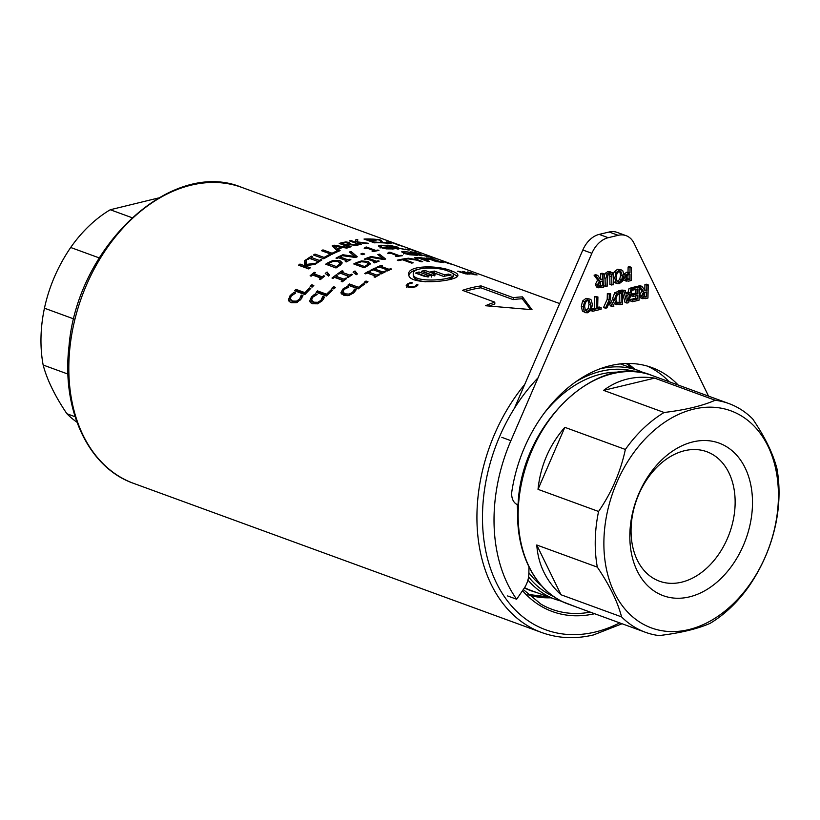 <?xml version="1.0" encoding="UTF-8"?>
<svg xmlns="http://www.w3.org/2000/svg" width="820" height="820" viewBox="0 0 820 820"><rect width="100%" height="100%" fill="white"/><g stroke="black" fill="none" stroke-linecap="round" stroke-linejoin="round"><path stroke-width="1.23" d="M76.967 422.197A121.544 87.012 -69.9 0 1 66.912 413.751C54.95 396.029 47.037 379.793 43.152 365.023A121.544 87.012 -69.9 0 1 41 337.276A121.544 87.012 -69.9 0 1 44.444 308.197C49.159 286.487 57.902 266.244 70.684 247.486A121.544 87.012 -69.9 0 1 110.259 209.746L158.403 197.989M73.851 318.949L44.444 308.197M70.684 247.486L99.251 257.921M75.102 416.744L66.912 413.751M43.152 365.023L67.957 374.084M131.958 217.669L110.259 209.746M576.87 607.23L561.29 601.214M494.767 302.149L462.48 290.352A157.563 112.801 -69.9 0 1 481.043 285.903L513.33 297.701A157.563 112.801 -69.9 0 1 522.524 296.871L532.026 309.693L485.512 305.737A157.563 112.801 -69.9 0 1 494.767 302.149L494.839 303.994A155.595 111.397 -69.9 0 0 489.55 305.942M444.85 261.734L441.478 260.832A157.563 112.801 110.1 0 0 441.385 260.811L447.648 263.138A157.563 112.801 -69.9 0 1 447.761 263.169L452.507 264.522L447.351 262.748A157.563 112.801 110.1 0 0 446.736 262.574L445.588 262.154A157.563 112.801 -69.9 0 1 446.07 262.287L444.85 261.734M390.566 268.704L391.622 269.083A157.563 112.801 110.1 0 0 387.05 271.051L385.994 270.661A157.563 112.801 -69.9 0 1 387.501 269.995L379.27 266.992A157.563 112.801 110.1 0 0 377.774 267.658L376.718 267.269A157.563 112.801 -69.9 0 1 381.29 265.311L382.345 265.69A157.563 112.801 110.1 0 0 380.839 266.315L389.069 269.319A157.563 112.801 -69.9 0 1 390.566 268.704L390.638 269.493M378.512 274.372L379.568 274.751A157.563 112.801 110.1 0 0 375.078 277.283L374.022 276.893A157.563 112.801 -69.9 0 1 375.498 276.043L367.268 273.039A157.563 112.801 110.1 0 0 365.802 273.89L364.746 273.501A157.563 112.801 -69.9 0 1 369.236 270.979L370.291 271.358A157.563 112.801 110.1 0 0 368.815 272.168L377.036 275.171A157.563 112.801 -69.9 0 1 378.512 274.372L378.666 275.243M363.465 283.587L364.685 284.027A157.563 112.801 110.1 0 0 358.248 288.886L347.916 285.114A157.563 112.801 -69.9 0 1 349.381 283.956L358.494 287.287A157.563 112.801 -69.9 0 1 363.465 283.587L363.793 284.673M559.67 303.574L440.863 260.155A157.563 112.801 110.1 0 0 439.305 259.602L428.973 255.83A157.563 112.801 -69.9 0 1 430.531 256.383A157.563 112.801 -69.9 0 1 431.607 256.783L434.446 257.808A157.563 112.801 -69.9 0 1 434.579 257.859A157.563 112.801 -69.9 0 1 435.666 258.269L439.499 259.663A157.563 112.801 -69.9 0 1 439.643 259.704A157.563 112.801 -69.9 0 1 440.248 259.94M416.796 255.256L409.61 254.764L404.065 253.339L401.667 251.853L404.26 251.371L410.574 252.488A157.563 112.801 110.1 0 0 410.441 252.478L405.275 251.791L403.686 252.109L405.633 253.277L413.721 254.846L415.76 254.825L413.095 253.851A157.563 112.801 110.1 0 0 410.42 253.739L409.211 253.298A157.563 112.801 -69.9 0 1 413.393 253.503L417.903 255.153L416.796 255.256M377.825 254.589A157.563 112.801 -69.9 0 1 379.434 254.179L385.666 259.038A157.563 112.801 110.1 0 0 383.965 259.55L369.533 257.111A157.563 112.801 -69.9 0 1 371.234 256.537L383.114 258.638L377.825 254.589M353.082 272.168A157.563 112.801 -69.9 0 1 355.009 270.989L357.397 273.972A157.563 112.801 110.1 0 0 356.269 274.68L353.082 272.168M345.568 278.185L346.624 278.574A157.563 112.801 110.1 0 0 342.319 281.813L341.263 281.434A157.563 112.801 -69.9 0 1 342.668 280.348L334.447 277.334A157.563 112.801 110.1 0 0 333.043 278.431L331.987 278.041A157.563 112.801 -69.9 0 1 336.292 274.792L337.348 275.182A157.563 112.801 110.1 0 0 335.923 276.227L344.144 279.231A157.563 112.801 -69.9 0 1 345.568 278.185L345.856 279.128M331.229 289.747L332.459 290.198A157.563 112.801 110.1 0 0 326.421 296.03L316.089 292.258A157.563 112.801 -69.9 0 1 317.453 290.885L326.565 294.216A157.563 112.801 -69.9 0 1 331.229 289.747L331.741 290.854M407.15 249.352L409.129 250.079A157.563 112.801 110.1 0 0 407.325 249.803L405.346 249.075A157.563 112.801 -69.9 0 1 407.15 249.352L407.058 249.71M397.526 247.855L406.125 249.639A157.563 112.801 110.1 0 0 404.168 249.413L396.439 247.609A157.563 112.801 110.1 0 0 394.686 247.527L398.797 249.024A157.563 112.801 110.1 0 0 397.259 248.983L386.927 245.2A157.563 112.801 -69.9 0 1 389.9 245.323L398.192 247.394M377.897 250.038L378.953 250.428A157.563 112.801 110.1 0 0 373.151 251.637L372.095 251.258A157.563 112.801 -69.9 0 1 374.258 250.766L367.329 248.234A157.563 112.801 110.1 0 0 365.177 248.726L364.223 248.378L365.248 247.291A157.563 112.801 -69.9 0 1 366.478 247.035L375.785 250.438A157.563 112.801 -69.9 0 1 377.897 250.038L377.856 250.633M365.771 248.583L365.248 247.291M349.422 252.027A157.563 112.801 -69.9 0 1 351.032 251.422L357.284 256.783A157.563 112.801 110.1 0 0 355.583 257.49L341.192 255.532A157.563 112.801 -69.9 0 1 342.873 254.753L354.722 256.475L349.422 252.027M325.243 273.409A157.563 112.801 -69.9 0 1 327.108 272.014L329.568 275.233A157.563 112.801 110.1 0 0 328.482 276.073L325.243 273.409M311.836 284.776L313.814 285.493A157.563 112.801 110.1 0 0 312.143 287.103L310.165 286.375A157.563 112.801 -69.9 0 1 311.836 284.776L312.902 286.364M290.239 298.89L292.514 301.073L296.512 301.135L299.638 299.013L301.227 295.169A157.563 112.801 -69.9 0 1 301.329 295.067L302.969 295.661L300.807 299.464L296.379 302.683L291.213 302.693L289.04 301.237L288.445 299.792L290.136 295.528L294.021 292.391L295.682 292.996A157.563 112.801 110.1 0 0 295.579 293.119L291.295 295.969L290.239 298.89L291.51 301.002M390.658 242.669L391.909 243.13A157.563 112.801 110.1 0 0 387.686 242.351L386.425 241.89A157.563 112.801 -69.9 0 1 390.658 242.669L390.597 242.863M381.607 242.802A157.563 112.801 110.1 0 0 374.34 242.822L364.008 239.05A157.563 112.801 -69.9 0 1 371.276 239.03L372.495 239.471A157.563 112.801 110.1 0 0 366.786 239.44L369.615 240.475A157.563 112.801 -69.9 0 1 374.945 240.496L376.165 240.936A157.563 112.801 110.1 0 0 370.835 240.926L374.668 242.32A157.563 112.801 -69.9 0 1 380.388 242.361L381.607 242.802M338.291 249.136L340.105 250.633A157.563 112.801 110.1 0 0 331.741 254.436L321.409 250.664A157.563 112.801 -69.9 0 1 322.967 249.895L332.079 253.226A157.563 112.801 -69.9 0 1 337.338 250.828L332.172 245.897A157.563 112.801 -69.9 0 1 334.119 245.18L348.449 247.578A157.563 112.801 110.1 0 0 346.788 248.132L342.821 247.445A157.563 112.801 110.1 0 0 338.291 249.136L338.732 251.197M320.835 259.53L321.891 259.919A157.563 112.801 110.1 0 0 317.463 262.748L316.407 262.359A157.563 112.801 -69.9 0 1 317.863 261.416L309.642 258.402A157.563 112.801 110.1 0 0 308.187 259.356L307.131 258.976A157.563 112.801 -69.9 0 1 311.559 256.147L312.615 256.527A157.563 112.801 110.1 0 0 311.159 257.439L319.38 260.442A157.563 112.801 -69.9 0 1 320.835 259.53L321.04 260.442M306.352 264.43L317.012 263.056A157.563 112.801 110.1 0 0 315.054 264.388L306.147 265.588L306.178 266.326L310.308 267.832A157.563 112.801 110.1 0 0 308.832 268.96L298.5 265.188A157.563 112.801 -69.9 0 1 299.976 264.06L304.722 265.793L304.568 260.719A157.563 112.801 -69.9 0 1 306.403 259.468L306.69 265.516M329.291 254.61L330.521 255.061A157.563 112.801 110.1 0 0 323.787 258.782L313.455 254.999A157.563 112.801 -69.9 0 1 314.993 254.108L324.105 257.439A157.563 112.801 -69.9 0 1 329.291 254.61L329.455 255.614M350.048 244.811L350.058 244.175L358.781 244.821A157.563 112.801 110.1 0 0 356.731 245.282L348.859 244.729A157.563 112.801 110.1 0 0 347.044 245.252L351.155 246.748A157.563 112.801 110.1 0 0 349.576 247.22L339.244 243.448A157.563 112.801 -69.9 0 1 342.309 242.546L345.886 241.961L349.494 242.464L350.058 244.175L350.734 243.427M357.458 241.91L368.364 243.284A157.563 112.801 110.1 0 0 366.325 243.53L357.192 242.443L361.302 244.329A157.563 112.801 110.1 0 0 359.724 244.626L349.392 240.854A157.563 112.801 -69.9 0 1 350.97 240.547L355.716 242.289L355.829 239.778A157.563 112.801 -69.9 0 1 357.745 239.542L357.417 242.464M389.336 243.171L390.556 243.622A157.563 112.801 110.1 0 0 382.591 242.843L381.31 242.382L379.598 240.045A157.563 112.801 110.1 0 0 373.756 239.532L372.536 239.081A157.563 112.801 -69.9 0 1 380.07 239.819L383.022 242.494A157.563 112.801 -69.9 0 1 389.336 243.171L389.264 243.437M402.394 246.184L403.45 246.564A157.563 112.801 110.1 0 0 398.141 245.088L397.085 244.698A157.563 112.801 -69.9 0 1 399.073 245.211L392.144 242.679A157.563 112.801 110.1 0 0 390.156 242.166L389.213 241.828L390.033 241.879A157.563 112.801 -69.9 0 1 391.16 242.197L400.478 245.6A157.563 112.801 -69.9 0 1 402.394 246.184L402.374 246.236M389.213 241.828L390.033 241.879M309.56 287.984L310.79 288.435A157.563 112.801 110.1 0 0 304.907 294.564L294.575 290.782A157.563 112.801 -69.9 0 1 295.897 289.347L305.009 292.678A157.563 112.801 -69.9 0 1 309.56 287.984L310.134 289.081M323.613 275.715L324.669 276.104A157.563 112.801 110.1 0 0 320.435 279.569L319.38 279.179A157.563 112.801 -69.9 0 1 320.763 278.021L312.543 275.018A157.563 112.801 110.1 0 0 311.159 276.176L310.103 275.786A157.563 112.801 -69.9 0 1 314.337 272.322L315.392 272.712A157.563 112.801 110.1 0 0 313.988 273.829L322.219 276.832A157.563 112.801 -69.9 0 1 323.613 275.715L323.951 276.668M333.228 260.391L339.931 260.678L342.073 262.543L341.889 263.579L338.629 266.305A157.563 112.801 110.1 0 0 336.005 267.966L325.673 264.194A157.563 112.801 -69.9 0 1 328.277 262.543L333.228 260.391L333.402 261.293M349.791 259.243L350.847 259.632A157.563 112.801 110.1 0 0 346.317 261.908L345.261 261.529A157.563 112.801 -69.9 0 1 346.747 260.75L338.527 257.746A157.563 112.801 110.1 0 0 337.04 258.515L335.985 258.136A157.563 112.801 -69.9 0 1 340.515 255.85L341.571 256.24A157.563 112.801 110.1 0 0 340.085 256.967L348.305 259.971A157.563 112.801 -69.9 0 1 349.791 259.243L349.904 260.084M362.737 253.318L364.715 254.046A157.563 112.801 110.1 0 0 362.809 254.692L360.831 253.964A157.563 112.801 -69.9 0 1 362.737 253.318L362.778 254.682M393.508 248.931L386.261 248.88L380.695 247.558L378.317 245.979L380.952 245.19L387.306 246.041A157.563 112.801 110.1 0 0 387.173 246.041L381.956 245.641L380.336 246.143L382.284 247.384L390.412 248.675L392.472 248.48L389.808 247.507A157.563 112.801 110.1 0 0 387.101 247.599L385.892 247.158A157.563 112.801 -69.9 0 1 390.125 247.056L394.645 248.706L393.508 248.931M424.299 254.108A157.563 112.801 110.1 0 0 423.848 253.944A157.563 112.801 110.1 0 0 422.812 253.564L418.948 252.181A157.563 112.801 110.1 0 0 414.838 250.92L416.734 251.709A157.563 112.801 110.1 0 0 415.258 251.33L408.606 248.542A157.563 112.801 -69.9 0 1 410.369 249.085L423.581 253.841M311.559 300.058L313.804 302.19L317.842 302.303L321.03 300.284L322.711 296.573A157.563 112.801 -69.9 0 1 322.803 296.471L324.443 297.076L322.198 300.735L317.668 303.8L312.461 303.759L310.206 302.18L309.734 300.909L311.528 296.799L315.505 293.806L317.166 294.411A157.563 112.801 110.1 0 0 317.053 294.523L312.686 297.229L311.559 300.058L312.686 302.098M333.576 286.692L335.554 287.41A157.563 112.801 110.1 0 0 333.842 288.937L331.864 288.209A157.563 112.801 -69.9 0 1 333.576 286.692L334.539 288.312M351.36 274.188L352.415 274.577A157.563 112.801 110.1 0 0 348.029 277.56L346.973 277.17A157.563 112.801 -69.9 0 1 348.408 276.176L340.187 273.162A157.563 112.801 110.1 0 0 338.752 274.167L337.696 273.788A157.563 112.801 -69.9 0 1 342.083 270.795L343.139 271.184A157.563 112.801 110.1 0 0 341.694 272.137L349.914 275.151A157.563 112.801 -69.9 0 1 351.36 274.188L351.595 275.11M361.446 260.945L368.19 261.498L370.107 264.122L366.776 266.377A157.563 112.801 110.1 0 0 364.08 267.73L353.748 263.958A157.563 112.801 -69.9 0 1 356.413 262.615L361.446 260.945L361.538 261.744M370.332 263.322L370.107 264.122M378.133 260.739L379.188 261.129A157.563 112.801 110.1 0 0 374.596 262.871L373.541 262.492A157.563 112.801 -69.9 0 1 375.047 261.887L366.827 258.884A157.563 112.801 110.1 0 0 365.32 259.489L364.264 259.099A157.563 112.801 -69.9 0 1 368.856 257.347L369.912 257.736A157.563 112.801 110.1 0 0 368.395 258.29L376.626 261.293A157.563 112.801 -69.9 0 1 378.133 260.739L378.174 261.498M401.318 255.338L402.364 255.717A157.563 112.801 110.1 0 0 396.603 256.537L395.547 256.147A157.563 112.801 -69.9 0 1 397.69 255.799L390.771 253.277A157.563 112.801 110.1 0 0 388.618 253.616L387.675 253.267L388.68 252.355A157.563 112.801 -69.9 0 1 389.91 252.191L399.217 255.594A157.563 112.801 -69.9 0 1 401.318 255.338L401.257 255.85M389.182 253.523L388.68 252.355M420.691 254.712L429.219 256.865A157.563 112.801 110.1 0 0 427.292 256.496L419.635 254.436A157.563 112.801 110.1 0 0 417.903 254.22L422.013 255.717A157.563 112.801 110.1 0 0 420.506 255.563L410.164 251.791A157.563 112.801 -69.9 0 1 413.095 252.119L420.045 253.79L420.742 254.507L420.045 253.79L419.85 254.487M430.182 256.793L432.16 257.521A157.563 112.801 110.1 0 0 430.387 257.111L428.409 256.393A157.563 112.801 -69.9 0 1 430.182 256.793L430.121 257.008M342.873 291.858L345.046 293.847L349.156 294.103L352.518 292.433L354.435 289.214A157.563 112.801 -69.9 0 1 354.547 289.122L356.187 289.726L353.697 292.883L348.9 295.436L343.58 295.2L340.966 292.545L343.016 288.947L347.239 286.457L348.9 287.061A157.563 112.801 110.1 0 0 348.787 287.154L344.185 289.378L342.873 291.858L343.652 293.755L347.178 295.712M341.171 293.355L341.643 294.031L343.652 290.464M365.997 281.034L367.975 281.752A157.563 112.801 110.1 0 0 366.161 282.992L364.183 282.275A157.563 112.801 -69.9 0 1 365.997 281.034L366.54 282.726M384.518 271.348L385.574 271.728A157.563 112.801 110.1 0 0 381.034 273.983L379.978 273.593A157.563 112.801 -69.9 0 1 381.464 272.834L373.243 269.831A157.563 112.801 110.1 0 0 371.757 270.59L370.702 270.2A157.563 112.801 -69.9 0 1 375.242 267.955L376.298 268.345A157.563 112.801 110.1 0 0 374.801 269.052L383.022 272.066A157.563 112.801 -69.9 0 1 384.518 271.348L384.621 272.178M413.239 262.82A157.563 112.801 110.1 0 0 411.66 263.107L402.548 259.776A157.563 112.801 110.1 0 0 398.561 260.627L397.341 260.176A157.563 112.801 -69.9 0 1 408.534 258.218L416.109 259.581L414.643 257.716A157.563 112.801 -69.9 0 1 416.293 257.654L418.097 259.971L422.669 261.641A157.563 112.801 110.1 0 0 421.111 261.764L416.683 260.145L408.093 258.874A157.563 112.801 110.1 0 0 404.127 259.489L413.239 262.82M423.96 257.962L429.085 259.714L426.707 259.991A157.563 112.801 110.1 0 0 425.395 259.981L429.249 261.395A157.563 112.801 110.1 0 0 427.702 261.406L417.37 257.634A157.563 112.801 -69.9 0 1 420.291 257.623L423.899 258.269M443.558 262.584A157.563 112.801 110.1 0 0 436.465 261.683L426.133 257.91A157.563 112.801 -69.9 0 1 433.226 258.802L434.446 259.253A157.563 112.801 110.1 0 0 428.87 258.495L431.699 259.53A157.563 112.801 -69.9 0 1 436.906 260.227L438.126 260.668A157.563 112.801 110.1 0 0 432.929 259.981L436.763 261.385A157.563 112.801 -69.9 0 1 442.328 262.133L443.558 262.584M458.021 266.428L447.689 262.656M477.107 274.936L470.916 273.829A157.563 112.801 -69.9 0 1 470.998 273.839L475.221 274.321L467.062 272.404L467.707 271.943L471.951 272.957A157.563 112.801 110.1 0 0 471.869 272.947L468.138 272.496L476.102 274.925M474.585 274.71L475.221 274.321M467.062 272.404L467.707 271.943L467.554 272.578M468.681 272.281L468.087 272.732M407.704 285.237L409.272 286.508L412.419 286.928L415.094 286.211L416.724 284.519A157.563 112.801 -69.9 0 1 416.806 284.468L418.036 284.919L415.976 286.539L412.142 287.666L408.063 287.184L406.197 285.503L407.97 283.597L411.332 282.469L412.573 282.931A157.563 112.801 110.1 0 0 412.481 282.972L408.842 283.925L407.704 285.237L408.063 287.184M451.789 271.02C455.93 272.517 457.96 273.962 457.878 275.356C458.554 281.393 408.022 286.293 408.739 274.392C406.925 265.198 438.249 264.952 451.789 271.02L451.553 272.66M470.096 274.085L465.493 273.849L457.468 271.205A157.563 112.801 -69.9 0 1 458.626 271.225L467.636 273.88L468.609 273.747L462.582 271.43A157.563 112.801 -69.9 0 1 463.72 271.522L470.096 274.085M467.584 274.136L468.609 273.747M465.196 291.346A155.595 111.397 -69.9 0 1 480.879 287.81L513.166 299.607A155.595 111.397 -69.9 0 1 522.248 298.777L530.601 309.519M522.248 298.777L522.524 296.871M513.166 299.607L513.33 297.701M480.879 287.81L481.043 285.903M424.401 272.383A155.595 111.397 -69.9 0 1 424.821 272.281L434.497 275.879M418.251 274.075A155.595 111.397 -69.9 0 1 419.02 273.839L427.415 276.904M424.493 276.35L415.535 273.08A157.563 112.801 -69.9 0 1 418.989 271.984L428.727 275.54C430.889 275.797 431.689 275.561 431.146 274.843L421.408 271.287A157.563 112.801 -69.9 0 1 424.862 270.405L433.821 273.675L435.338 274.946L424.493 276.35M424.821 272.281L424.862 270.405M431.535 277.058L431.146 274.843M419.02 273.839L418.989 271.984M448.407 271.215C437.378 266.377 411.937 266.951 413.28 274.034C412.521 283.371 453.88 280.317 453.368 274.874C453.409 273.665 451.758 272.455 448.407 271.215M413.28 274.034L413.372 275.827C413.936 278.964 418.138 280.963 425.99 281.824M448.571 279.733L453.183 276.801L453.368 274.874M452.445 273.275L457.396 276.309M408.913 275.274C409.549 272.537 412.675 270.559 418.313 269.349M434.139 272.978A155.595 111.397 -69.9 0 1 434.2 272.957L443.64 276.412M443.579 276.422L430.859 271.779A157.563 112.801 -69.9 0 1 434.313 271.071L444.481 274.782A157.563 112.801 -69.9 0 1 448.591 274.106L451.143 275.038A157.563 112.801 110.1 0 0 443.579 276.422M448.478 275.458L448.591 274.106M444.399 276.248L444.481 274.782M434.2 272.957L434.313 271.071M407.724 285.35L408.011 287.031M406.515 287.236L408.247 285.35M417.011 285.903L416.806 284.468M416.929 285.965L416.724 284.519M416.56 286.211L416.416 285.206M411.425 283.115L411.332 282.469M409.805 283.505L409.713 282.88M427.128 259.397L421.388 258.054A157.563 112.801 110.1 0 0 420.106 258.054L424.227 259.55A157.563 112.801 -69.9 0 1 425.283 259.561L427.128 259.397L427.015 259.991L427.128 259.386M420.014 258.597L420.106 258.054M424.135 260.104L424.227 259.55M425.313 260.534L425.395 259.981M406.956 259.028L407.007 258.474M416.027 259.468L416.293 257.654M418.015 260.637L418.097 259.971M404.075 260.329L404.127 259.489M381.526 273.193L382.13 273.419M374.402 270.252A155.595 111.397 -69.9 0 1 374.935 269.995M383.145 272.906L383.022 272.066M374.996 270.467L374.801 269.052M375.345 268.796L375.242 267.955M381.597 273.685L381.464 272.834M354.711 292.012L355.029 290.762A155.595 111.397 -69.9 0 1 355.132 290.68L355.542 290.823M355.132 290.68L354.547 289.122M355.029 290.762L354.435 289.214M354.681 291.94L354.107 290.464M347.639 287.492L347.239 286.457M345.568 288.404L345.189 287.43M419.584 254.056L414.366 252.56A157.563 112.801 110.1 0 0 412.87 252.375L416.755 253.8A157.563 112.801 -69.9 0 1 418.077 253.964L419.594 254.046M399.166 256.127L399.217 255.594M389.797 253.421L389.91 252.191M397.649 256.363L397.69 255.799M376.667 262.062L376.626 261.293M368.477 259.489L368.395 258.29M368.897 258.105L368.856 257.347M375.099 262.666L375.047 261.887M368.549 265.444L368.344 263.568L368.19 264.132L366.54 262.195L361.405 261.764L357.674 263.005A157.563 112.801 110.1 0 0 356.495 263.599L364.449 266.5A157.563 112.801 -69.9 0 1 365.628 265.916L368.19 264.132L368.354 265.547M356.71 265.034L356.495 263.599M364.592 267.474L364.449 266.5M368.252 263.271L370.025 264.245M355.921 264.747A155.595 111.397 -69.9 0 1 356.608 264.409M341.694 272.137L342.145 273.798L349.545 276.504M341.007 273.47A155.595 111.397 -69.9 0 1 341.889 272.875M350.171 276.073L349.914 275.151M342.319 271.717L342.083 270.795M348.674 277.109L348.408 276.176M333.514 288.814A155.595 111.397 -69.9 0 1 334.222 288.199M323.203 299.495L323.48 297.957A155.595 111.397 -69.9 0 1 323.582 297.865L324.043 298.029M312.399 301.37L314.654 303.492L317.494 303.851M310.718 302.775L311.651 298.972M323.582 297.865L322.803 296.471M323.48 297.957L322.711 296.573M323.244 299.382L322.465 298.008M316.11 294.892L315.505 293.806M314.121 295.979L313.558 294.995M417.37 251.668L414.059 250.602A157.563 112.801 -69.9 0 1 417.39 251.617M390.043 247.599L390.125 247.056M392.38 249.075L392.472 248.48M346.798 261.098L347.434 261.324M339.664 258.156A155.595 111.397 -69.9 0 1 340.218 257.89M348.428 260.821L348.305 259.971M340.29 258.392L340.085 256.967M340.628 256.691L340.515 255.85M346.88 261.611L346.747 260.75M340.443 265.106L340.115 262.964L339.992 263.691L338.301 261.559L333.197 261.334L329.537 262.933A157.563 112.801 110.1 0 0 328.379 263.661L336.333 266.561A157.563 112.801 -69.9 0 1 337.491 265.844L339.992 263.691L340.3 265.208M328.779 265.332L328.379 263.661M336.579 267.597L336.333 266.561M339.582 262.205L341.95 263.445M327.6 264.901A155.595 111.397 -69.9 0 1 328.533 264.317M313.988 273.829L314.572 275.387L322.127 278.144M313.199 275.253A155.595 111.397 -69.9 0 1 314.224 274.433M322.567 277.785L322.219 276.832M314.675 273.275L314.337 272.322M321.132 278.974L320.763 278.021M296.102 291.346A155.595 111.397 -69.9 0 1 296.696 290.7L305.491 293.919M305.645 293.755L305.009 292.678M296.696 290.7L295.897 289.347M380.931 241.808L381.31 240.27M379.916 240.434L380.07 239.819M355.747 241.664A155.595 111.397 -69.9 0 1 357.51 241.449M355.665 243.15L355.716 242.289M350.919 241.418L350.97 240.547M348.889 244.739L348.889 245.467M348.9 243.663L345.825 242.587L343.59 242.966A157.563 112.801 110.1 0 0 342.012 243.407L345.896 244.832A157.563 112.801 -69.9 0 1 347.29 244.432L348.9 243.663M342.032 244.462L342.012 243.407M345.917 245.887L345.896 244.832M348.91 244.175L350.048 244.606M347.055 246.307L347.044 245.252M324.31 258.474L324.105 257.439M315.3 255.676L314.993 254.108M300.274 265.834A155.595 111.397 -69.9 0 1 300.51 265.659L305.255 267.392L305.04 262.359A155.595 111.397 -69.9 0 1 306.372 261.447M306.178 266.326L306.711 267.925L309.068 268.786M305.04 262.359L304.568 260.719M305.255 267.392L304.722 265.793M300.51 265.659L299.976 264.06M318.088 262.338L317.863 261.416L318.898 261.805M310.513 258.73A155.595 111.397 -69.9 0 1 311.344 258.218M319.595 261.354L319.38 260.442M311.559 259.11L311.159 257.439M311.764 257.049L311.559 256.147M341.253 248.009L341.212 247.168L334.509 246.061L334.632 247.896L337.686 250.356A155.595 111.397 -69.9 0 1 338.373 250.1M337.686 250.356L337.553 248.542A157.563 112.801 -69.9 0 1 341.212 247.168M334.509 246.061L337.553 248.542M333.709 247.199A155.595 111.397 -69.9 0 1 334.222 247.004L334.58 247.066M334.222 247.004L334.119 245.18M337.42 251.771L337.338 250.828M332.213 254.21L332.079 253.226M323.162 251.299L322.967 249.895M370.742 241.51L370.835 240.926M369.523 241.07L369.615 240.475M366.694 240.034L366.786 239.44M301.781 298.183L302.057 296.491A155.595 111.397 -69.9 0 1 302.149 296.389L302.621 296.563M291.131 300.14L293.416 302.303L297.404 302.385M289.562 301.801L290.321 297.701M302.149 296.389L301.329 295.067M302.057 296.491L301.227 295.169M301.852 297.957L301.012 296.645M294.708 293.478L294.021 292.391M292.74 294.626L292.115 293.652M311.764 286.969A155.595 111.397 -69.9 0 1 312.543 286.231M326.514 274.444A155.595 111.397 -69.9 0 1 327.621 273.624L329.127 275.571M327.621 273.624L327.108 272.014M350.981 253.318A155.595 111.397 -69.9 0 1 351.134 253.257L355.962 257.326M351.134 253.257L351.032 251.422M354.814 257.377L354.722 256.475M342.986 255.768L342.873 254.753M375.755 251.053L375.785 250.438M366.407 248.439L366.478 247.035M374.238 251.391L374.258 250.766M396.419 247.117L391.181 245.764A157.563 112.801 110.1 0 0 389.654 245.682L393.538 247.107A157.563 112.801 -69.9 0 1 394.881 247.168L396.419 247.117M317.658 292.832A155.595 111.397 -69.9 0 1 318.191 292.299L326.944 295.497M327.129 295.313L326.565 294.216M318.191 292.299L317.453 290.885M335.923 276.227L336.446 277.837L343.928 280.573M335.175 277.601A155.595 111.397 -69.9 0 1 336.138 276.893M344.451 280.173L344.144 279.231M336.579 275.735L336.292 274.792M342.986 281.291L342.668 280.348M354.455 273.244A155.595 111.397 -69.9 0 1 355.378 272.691L356.751 274.372M355.378 272.691L355.009 270.989M383.114 258.905L383.944 259.54M379.404 255.778L379.434 254.179M383.114 259.397L383.114 258.638M371.265 257.398L371.234 256.537M349.668 285.749A155.595 111.397 -69.9 0 1 349.935 285.544L358.514 288.681M358.873 288.394L358.494 287.287M349.935 285.544L349.381 283.956M375.529 276.248L376.349 276.545M368.282 273.409A155.595 111.397 -69.9 0 1 368.969 273.029M377.2 276.063L377.036 275.171M369.102 273.706L368.815 272.168M369.389 271.851L369.236 270.979M375.673 276.934L375.498 276.043M389.141 270.118L389.069 269.319M380.962 267.607L380.839 266.315M381.361 266.1L381.29 265.311M387.583 270.805L387.501 269.995M775.689 524.359A121.739 87.156 110.1 0 0 779 495.895A121.739 87.156 110.1 0 0 776.95 468.712C773.075 453.655 764.988 437.07 752.688 418.938A121.739 87.156 110.1 0 0 728.918 403.573A121.739 87.156 110.1 0 0 715.194 400.252C702.381 405.869 685.356 409.949 664.128 412.491A121.739 87.156 110.1 0 0 625.363 449.452C620.637 471.664 611.71 492.338 598.569 511.475A121.739 87.156 110.1 0 0 597.308 567.122C609.598 585.244 617.685 601.839 621.57 616.896A121.739 87.156 110.1 0 0 645.34 632.261A121.739 87.156 110.1 0 0 659.065 635.582C680.293 633.04 697.318 628.96 710.13 623.343A121.739 87.156 110.1 0 0 748.896 586.382C762.026 567.245 770.964 546.571 775.689 524.359M621.57 616.896L561.024 594.766C546.304 581.329 538.217 564.734 536.762 544.992L597.308 567.122M598.569 511.475L538.022 489.345C540.462 465.76 549.4 445.086 564.826 427.333L625.363 449.452M664.128 412.491L603.592 390.371C618.341 379.342 635.356 375.263 654.657 378.122L715.194 400.252M541.559 585.767A116.758 83.589 -69.9 0 1 528.869 572.678M543.691 413.823A116.758 83.589 -69.9 0 1 619.612 372.188M778.395 498.488A115.579 82.748 -69.9 0 1 645.381 625.322A115.579 82.748 -69.9 0 1 649.717 434.364A115.579 82.748 -69.9 0 1 778.395 498.488M536.762 544.992L561.024 594.766M564.826 427.333L538.022 489.345M629.852 534.086A81.242 58.169 110.1 0 0 689.405 596.888A81.242 58.169 110.1 0 0 752.473 504.7A81.242 58.169 110.1 0 0 692.92 441.898A81.242 58.169 110.1 0 0 629.852 534.086M654.657 378.122L603.592 390.371M735.12 503.972A68.931 49.354 110.1 0 0 705.261 451.195A68.931 49.354 110.1 0 0 631.072 528.91A68.931 49.354 110.1 0 0 657.968 580.611A68.931 49.354 110.1 0 0 735.12 503.972M708.511 396.121A150.275 107.584 110.1 0 0 707.311 393.59L634.003 243.191A24.62 17.63 110.1 0 0 626.101 235.668L617.06 232.367A24.62 17.63 110.1 0 0 609.137 232.009L599.184 234.397A24.62 17.63 110.1 0 0 582.825 249.987L514.406 408.309M647.216 366.058A129.099 92.424 -69.9 0 1 669.13 381.731M598.764 284.601L599.399 282.398L602.505 280.973L602.403 285.913L599.379 286.19L598.764 284.601M598.897 285.575L600.466 285.206L600.547 281.496M600.466 285.206L602.403 285.913M597.626 279.999L594.059 275.171L595.853 274.741L597.79 275.448L595.996 275.879L599.563 280.707L597.319 285.083L598.795 287.851L596.499 286.969L595.381 284.376L597.626 279.999L599.563 280.707M600.24 278.892L602.546 279.507L600.957 279.886L597.79 275.448M600.609 278.8L600.722 273.572L602.659 274.28L602.546 279.507M600.722 273.572L602.105 273.234L604.043 273.941L602.659 274.28M596.499 286.969L601.07 287.738L603.745 287.092L604.043 273.941M594.059 275.171L595.996 275.879M597.667 307.367L599.194 306.998L601.132 307.705L597.647 308.545L597.913 296.953L596.529 297.281L596.263 308.873L592.768 309.714L592.737 311.272L601.101 309.263L601.132 307.705M590.8 310.565L592.737 311.272M591.527 309.263L592.768 309.714M591.712 308.791L594.326 308.166L596.263 308.873M594.326 308.166L594.592 296.573L596.529 297.281M594.592 296.573L597.913 296.953M632.558 301.729L639.067 300.161L639.364 287.01L632.855 288.579L632.825 290.126L637.95 288.896L637.837 293.785L633.06 294.923L633.019 296.481L637.806 295.333L637.724 298.941L632.589 300.171L632.558 301.729L630.621 301.012L630.652 299.464L632.589 300.171M630.652 299.464L635.787 298.234L637.724 298.941M635.787 298.234L635.838 295.805M633.06 294.923L631.123 294.216L631.082 295.774L633.019 296.481M631.123 294.216L635.9 293.078L637.837 293.785M635.9 293.078L635.982 289.368M632.128 289.88L632.825 290.126M630.918 288.107L632.855 288.579M630.918 287.861L637.427 286.303L639.364 287.01M642.962 295.538L643.597 293.334L646.713 291.91L646.601 296.85L643.577 297.137L642.962 295.538M643.095 296.522L644.663 296.143L644.745 292.443M644.663 296.143L646.601 296.85M638.759 286.795L638.257 286.108L640.051 285.678L641.988 286.385L640.194 286.815L643.761 291.654L641.517 296.03L642.993 298.798L640.697 297.916L639.579 295.323L641.824 290.946L643.761 291.654M644.448 289.829L646.744 290.454L645.155 290.833L641.988 286.385M644.807 289.737L644.92 284.509L646.857 285.216L646.744 290.454M644.92 284.509L646.303 284.181L648.241 284.888L646.857 285.216M640.697 297.916L645.268 298.675L647.943 298.039L648.241 284.888M641.824 290.946L639.354 287.594M638.257 286.108L640.194 286.815M626.408 295.261L629.616 294.493L627.874 301.063L626.408 295.261M626.839 296.963L627.351 295.036M626.951 303.072L628.653 302.662L632.456 288.671L631.062 289.009L630.037 292.904L626.06 293.857L625.199 290.413L623.743 290.762L626.951 303.072L625.014 302.365L622.698 293.478M621.98 290.71L621.806 290.055L623.743 290.762M621.806 290.055L625.199 290.413M625.783 292.75L628.099 292.197L630.037 292.904M628.099 292.197L629.124 288.291L631.062 289.009M629.124 288.291L632.456 288.671M615.841 299.197L617.388 294.657L621.334 292.842L621.109 302.959L617.327 303.082L615.841 299.197M616.814 302.703L619.172 302.252L619.377 293.365M619.172 302.252L621.109 302.959M614.713 292.801L620.822 290.29L622.759 290.997L616.65 293.509L614.405 299.526L616.855 304.784L614.447 303.851L612.468 298.818L614.713 292.801L616.65 293.509M614.447 303.851L620.084 304.712L622.462 304.148L622.759 290.997M605.467 308.217L603.53 307.51L607.21 299.331L607.343 293.519L609.28 294.226L609.147 300.048L605.467 308.217L606.933 307.869L609.803 301.422L612.345 306.567L613.883 306.198L610.541 299.526L610.664 293.888L609.28 294.226M607.21 299.331L609.147 300.048M607.343 293.519L610.664 293.888M609.045 303.113L610.408 305.86L612.345 306.567M584.67 306.659C584.834 303.133 585.931 301.104 587.94 300.571L589.231 300.602L590.984 305.153L590.041 309.335L587.694 311.252L586.382 311.21L585.429 310.431L584.67 306.659M585.541 310.585L588.104 308.617L589.047 304.445L588.155 300.53M585.634 312.707L582.415 311.077L581.288 306.301L582.651 300.94L586.044 298.347L590.021 299.105L587.981 299.054L584.588 301.647L583.225 307.008L584.352 311.784L585.634 312.707L587.673 312.758L591.056 310.175L592.419 304.804L591.302 300.038L590.021 299.105M582.415 311.077L584.352 311.784M626.101 277.744L626.736 275.653L629.924 274.106L629.801 279.343L626.808 279.569L626.101 277.744M626.316 278.995L627.864 278.636L627.956 274.659M627.864 278.636L629.801 279.343M623.702 274.29L626.839 272.189L629.955 272.609L625.639 274.997L624.666 278.144L626.255 281.198L623.282 279.702M628.018 271.902L628.13 267.002L630.067 267.709L629.955 272.609M628.13 267.002L629.514 266.674L631.451 267.382L630.067 267.709M623.897 280.276L628.53 281.157L631.144 280.532L631.451 267.382M616.24 277.56C616.404 274.034 617.501 272.004 619.51 271.471L620.812 271.502L622.554 276.053L621.611 280.225L619.274 282.141L617.952 282.111L616.999 281.332L616.24 277.56M617.111 281.486L619.674 279.517L620.617 275.346L619.725 271.42M613.247 274.208L614.221 271.84L617.624 269.247L621.601 270.005L619.561 269.954L616.158 272.547L614.795 277.908L615.933 282.685L617.214 283.597L619.243 283.659L622.636 281.075L623.999 275.704L622.872 270.938L621.601 270.005M617.214 283.597L615.277 282.89L613.995 281.978L615.933 282.685M613.995 281.978L613.35 280.778M609.742 273.685L609.936 284.438L613.257 284.817L613.442 276.606L612.54 272.845L609.783 271.594M612.54 272.845L609.803 272.291L607.005 274.167L605.068 273.46L603.981 277.703L603.786 285.913L607.107 286.293L607.804 275.325L609.772 273.777L611.679 274.392L611.874 285.145M610.972 273.788L611.679 274.392L609.906 273.747M607.005 274.167L605.918 278.421L605.724 286.621M605.068 273.46L607.866 271.584L610.603 272.137M626.101 235.668A24.62 17.63 110.1 0 0 618.178 235.309L608.225 237.697A24.62 17.63 110.1 0 0 591.866 253.298L510.891 440.678A150.275 107.584 110.1 0 0 516.651 599.246L524.185 588.227A19.69 14.104 110.1 0 0 528.838 573.897L528.992 567.061M517.697 511.69A120.017 85.926 -69.9 0 1 517.266 504.587A14.77 10.578 -69.9 0 1 511.895 491.19A129.099 92.424 -69.9 0 1 651.797 367.544A129.099 92.424 -69.9 0 1 678.171 385.031M507.611 595.945L516.651 599.246M590.267 612.13A132.235 94.669 -69.9 0 1 541.005 604.166L523.283 589.559M522.514 590.677A134.193 96.073 110.1 0 0 594.633 613.729M634.608 369.113A126.854 90.815 110.1 0 0 627.566 363.475M528.551 594.92A126.854 90.815 110.1 0 0 551.03 597.79M619.684 622.882A153.627 109.982 -69.9 0 1 595.135 632.046A153.627 109.982 -69.9 0 1 486.362 553.807A153.627 109.982 -69.9 0 1 538.063 377.805M550.835 597.718A126.833 90.805 -69.9 0 1 528.51 594.879M627.464 363.475A126.833 90.805 -69.9 0 1 634.413 369.041M524.708 384.467A157.563 112.801 110.1 0 0 476.973 513.064A157.563 112.801 110.1 0 0 541.794 632.558C558.112 638.431 575.332 639.221 593.475 634.936L622.083 623.753M541.794 632.558L133.68 483.4A157.563 112.801 -69.9 0 1 68.859 363.906A157.563 112.801 -69.9 0 1 241.849 187.421L422.556 253.462M433.78 275.561L433.821 273.675M428.747 276.955L428.727 275.54M415.207 286.897L415.094 286.211M412.542 287.625L412.419 286.928M409.457 287.564L409.272 286.508M408.104 284.427L407.97 283.597M425.129 260.463L425.283 259.561M427.589 259.991L427.804 258.946M352.948 293.468L352.518 292.433M349.638 295.21L349.156 294.103M345.722 295.333L345.046 293.847M343.498 290.095L343.016 288.947M365.771 266.869L365.628 265.916M368.354 263.312L368.19 261.498M356.546 263.568L356.413 262.615M321.645 301.309L321.03 300.284M318.56 303.441L317.842 302.303M314.654 303.492L313.804 302.19M312.174 297.875L311.528 296.799M310.585 302.211L309.734 300.909M382.202 248.05L382.284 247.384M380.869 245.774L380.952 245.19M337.727 266.869L337.491 265.844M340.238 262.42L339.931 260.678M328.512 263.568L328.277 262.543M347.29 245.18L347.29 244.432M349.443 244.35L349.494 242.464M345.866 242.587L345.886 241.961M342.309 243.325L342.309 242.546M300.315 300.017L299.638 299.013M297.322 302.272L296.512 301.135M293.416 302.303L292.514 301.073M290.844 296.584L290.136 295.528M289.347 301.032L288.445 299.792M396.695 247.671L396.921 246.697M405.551 253.831L405.633 253.277M568.27 604.084A121.739 87.156 -69.9 0 1 528.203 459.835A121.739 87.156 -69.9 0 1 651.849 375.406C597.114 352.067 522.381 423.571 518.199 502.199C513.709 549.81 534.445 592.389 568.27 604.084L645.34 632.261M645.258 373.397L638.934 370.691A121.739 87.156 110.1 0 0 599.594 368.959M575.548 381.935A119.771 85.741 -69.9 0 1 635.92 371.808M553.777 596.57A119.771 85.741 -69.9 0 1 528.592 576.89M527.936 580.068A121.739 87.156 110.1 0 0 555.355 599.369L531.36 590.595A121.739 87.156 -69.9 0 1 524.574 587.653M524.38 587.94A121.995 87.34 110.1 0 0 536.106 592.337M626.183 363.496A126.393 90.487 -69.9 0 1 632.159 368.211A126.659 90.682 110.1 0 0 626.316 363.496M548.754 596.96L528.018 594.428A126.659 90.682 110.1 0 0 548.59 596.899A126.393 90.487 -69.9 0 1 527.67 594.1M599.082 285.534L601.019 286.241M595.381 284.376L597.319 285.083M643.29 296.471L645.227 297.188M639.579 295.323L641.517 296.03M618.116 302.508L620.053 303.215M618.423 290.864L620.361 291.571M612.468 298.818L614.405 299.526M589.047 304.445L590.984 305.153M588.104 308.617L590.041 309.335M585.757 310.544L587.694 311.252M581.288 306.301L583.225 307.008M582.651 300.94L584.588 301.647M586.044 298.347L587.981 299.054M626.716 278.913L628.653 279.62M623.969 274.392L625.639 274.997M626.839 272.189L628.776 272.896M623.794 277.826L624.666 278.144M620.617 275.346L622.554 276.053M619.674 279.517L621.611 280.225M617.337 281.434L619.274 282.141M613.422 277.406L614.795 277.908M614.221 271.84L616.158 272.547M617.624 269.247L619.561 269.954M610.121 276.237L612.058 276.945M603.981 277.703L605.918 278.421M607.866 271.584L609.803 272.291M501.85 437.367L510.891 440.678M582.825 249.987L591.866 253.298M599.184 234.397L608.225 237.697M609.137 232.009L618.178 235.309M423.848 253.944L430.531 256.383M431.75 256.824L434.579 257.859M435.799 258.31L439.643 259.704M380.101 248.04L380.336 246.143M403.368 254.015L403.686 252.109M133.68 483.4C88.324 467.738 61.438 409.815 68.982 346.501C76.855 246.451 171.667 157.829 241.849 187.421M728.918 403.573L651.849 375.406M561.936 601.378L555.355 599.369M638.934 370.691L620.361 363.906M626.367 363.496L632.333 368.282"/></g></svg>
